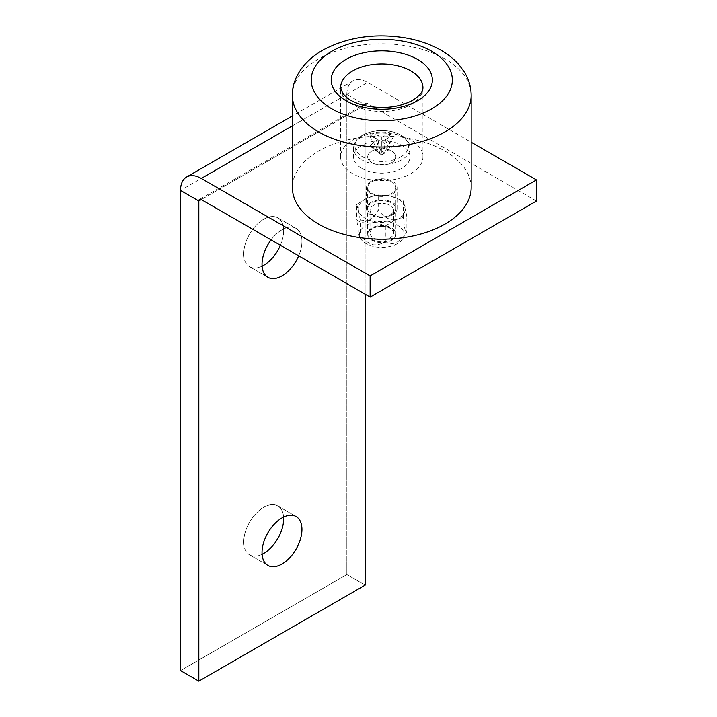 <?xml version="1.0" encoding="UTF-8"?>
<svg xmlns="http://www.w3.org/2000/svg" width="717" height="717" viewBox="0 0 717 717"><rect width="100%" height="100%" fill="white"/><g stroke="black" fill="none" stroke-linecap="round" stroke-linejoin="round"><path stroke-width="0.54" stroke-dasharray="3.58 2.69" d="M391.769 162.634A14.116 8.147 -0 0 0 395.901 156.871A14.116 8.147 -0 0 0 387.189 149.342A14.116 8.147 -0 0 0 371.809 151.108A14.116 8.147 -0 0 0 367.669 156.871A14.116 8.147 -0 0 0 376.389 164.399A14.116 8.147 -0 0 0 391.769 162.634M391.769 193.366A14.116 8.147 -0 0 0 395.901 187.603A14.116 8.147 -0 0 0 387.189 180.075A14.116 8.147 -0 0 0 371.809 181.84A14.116 8.147 -0 0 0 367.669 187.603A14.116 8.147 -0 0 0 376.389 195.132A14.116 8.147 -0 0 0 391.769 193.366M410.895 173.675A41.165 23.769 -0 0 0 422.949 156.871A41.165 23.769 -0 0 0 397.541 134.913A41.165 23.769 -0 0 0 352.674 140.066A41.165 23.769 -0 0 0 340.62 156.871A41.165 23.769 -0 0 0 366.037 178.829A41.165 23.769 -0 0 0 410.895 173.675M471.177 187.603A89.383 51.606 -0 0 0 415.994 139.923A89.383 51.606 -0 0 0 318.581 151.108A89.383 51.606 -0 0 0 292.402 187.603M243.735 541.909A28.223 16.294 120 0 0 249.579 554.824A28.223 16.294 120 0 0 262.09 554.277A28.223 16.294 120 0 1 249.579 554.824L267.871 565.39L249.579 554.824A28.223 16.294 120 0 1 243.735 541.909A28.223 16.294 120 0 1 256.05 513.497A28.223 16.294 120 0 1 277.802 505.933A28.223 16.294 120 0 0 256.05 513.497A28.223 16.294 120 0 0 243.735 541.909M298.693 255.826A28.223 16.294 120 0 0 301.947 241.324A28.223 16.294 120 0 0 296.103 228.409A28.223 16.294 120 0 0 271.062 239.872A28.223 16.294 120 0 1 296.103 228.409A28.223 16.294 120 0 1 301.947 241.324A28.223 16.294 120 0 1 298.693 255.826M243.735 253.809A28.223 16.294 120 0 0 249.579 266.733A28.223 16.294 120 0 0 262.09 266.186A28.223 16.294 120 0 1 249.579 266.733L267.871 277.3L249.579 266.733A28.223 16.294 120 0 1 243.735 253.809A28.223 16.294 120 0 1 256.05 225.407A28.223 16.294 120 0 1 277.802 217.843A28.223 16.294 120 0 0 256.05 225.407A28.223 16.294 120 0 0 243.735 253.809M280.392 245.259A28.223 16.294 120 0 0 283.654 230.766A28.223 16.294 120 0 0 277.802 217.843L296.103 228.409L277.802 217.843A28.223 16.294 120 0 1 283.654 230.766A28.223 16.294 120 0 1 280.392 245.259M536.477 201.047L367.606 103.553A3.468 1.999 60 0 0 365.867 103.373A3.468 1.999 60 0 0 365.15 104.96L201.271 199.577L365.15 104.96L365.15 294.194L365.15 104.96L346.858 94.402L180.523 190.426L346.858 94.402A29.343 16.939 60 0 1 352.934 80.967A29.343 16.939 60 0 1 367.606 82.419L471.177 142.217M180.523 670.583L346.858 574.559L346.858 94.402L346.858 574.559L365.15 585.117L346.858 574.559L180.523 670.583M283.591 517.047A28.223 16.294 120 0 0 277.802 505.933L296.103 516.5L277.802 505.933A28.223 16.294 120 0 1 283.591 517.047M370.976 181.356A15.29 8.828 -0 0 0 366.495 187.603A15.29 8.828 -0 0 0 375.932 195.759A15.29 8.828 -0 0 0 392.593 193.841A15.29 8.828 -0 0 0 397.075 187.603A15.29 8.828 -0 0 0 387.637 179.447A15.29 8.828 -0 0 0 370.976 181.356M370.976 202.481A15.29 8.828 -0 0 0 366.495 208.728A15.29 8.828 -0 0 0 375.932 216.884A15.29 8.828 -0 0 0 392.593 214.966A15.29 8.828 -0 0 0 397.075 208.728A15.29 8.828 -0 0 0 387.637 200.572A15.29 8.828 -0 0 0 370.976 202.481M400.713 156.951A26.771 15.451 -0 0 0 400.713 135.092A26.771 15.451 -0 0 0 362.856 135.092A26.771 15.451 -0 0 0 362.856 156.951A26.771 15.451 -0 0 0 400.713 156.951M361.825 168.396A28.223 16.294 -0 0 0 392.584 171.928A28.223 16.294 -0 0 0 410.016 156.871A28.223 16.294 -0 0 0 401.744 145.345A28.223 16.294 -0 0 0 370.985 141.814A28.223 16.294 -0 0 0 353.562 156.871A28.223 16.294 -0 0 0 361.825 168.396M371.809 239.46A14.116 8.147 -0 0 0 387.189 241.226A14.116 8.147 -0 0 0 395.901 233.697A14.116 8.147 -0 0 0 391.769 227.934A14.116 8.147 -0 0 0 376.389 226.169A14.116 8.147 -0 0 0 367.669 233.697A14.116 8.147 -0 0 0 371.809 239.46M371.809 162.634A14.116 8.147 -0 0 0 387.189 164.399A14.116 8.147 -0 0 0 395.901 156.871A14.116 8.147 -0 0 0 391.769 151.108A14.116 8.147 -0 0 0 376.389 149.342A14.116 8.147 -0 0 0 367.669 156.871A14.116 8.147 -0 0 0 371.809 162.634M381.785 137.144A47.035 29.11 116.1 0 1 390.156 134.204A43.62 35.474 111.1 0 1 393.705 136.257A47.035 25.059 -56.4 0 0 385.567 139.322A47.035 29.11 -116.1 0 1 393.705 145.918A43.62 3.227 147 0 0 391.966 146.922A43.62 3.227 147 0 0 390.156 147.971L381.785 154.926L381.785 141.5A47.035 25.059 -56.4 0 0 373.414 147.971A43.62 3.227 -147 0 0 369.864 145.918A47.035 29.11 116.1 0 1 378.011 139.322A47.035 25.059 56.4 0 0 369.864 136.257A43.62 35.474 -111.1 0 1 371.603 135.163A43.62 35.474 -111.1 0 1 373.414 134.204L381.785 152.739L381.785 137.144A47.035 29.11 -116.1 0 0 373.414 134.204M381.785 141.5A47.035 25.059 56.4 0 1 390.156 147.971M385.567 139.322L383.685 153.832L393.705 145.918M378.011 139.322L379.893 153.832L369.864 136.257M381.785 154.926L383.685 153.832L381.785 152.739L379.893 153.832L381.785 154.926L373.414 147.971M390.156 134.204L381.785 152.739M393.705 136.257L383.685 153.832M369.864 145.918L379.893 153.832M387.18 201.298A14.116 8.147 180 0 1 395.901 208.826A14.116 8.147 180 0 1 376.389 216.355A14.116 8.147 180 0 1 367.669 208.826A14.116 8.147 180 0 1 387.18 201.298M387.18 201.199A14.116 8.147 180 0 1 395.901 208.728A14.116 8.147 180 0 1 376.389 216.256A14.116 8.147 180 0 1 367.669 208.728A14.116 8.147 180 0 1 387.18 201.199M386.284 203.897A11.759 6.794 180 0 1 393.543 210.171A11.759 6.794 180 0 1 377.285 216.444A11.759 6.794 180 0 1 370.026 210.171A11.759 6.794 180 0 1 386.284 203.897M387.18 226.93A14.116 8.147 180 0 1 394.825 237.578A14.116 8.147 180 0 1 376.389 241.996A14.116 8.147 180 0 1 368.744 231.349A14.116 8.147 180 0 1 387.18 226.93M377.285 239.397A11.759 6.794 -0 0 0 393.543 233.115A11.759 6.794 -0 0 0 386.284 226.841A11.759 6.794 -0 0 0 370.026 233.115A11.759 6.794 -0 0 0 377.285 239.397M373.243 246.388A22.344 12.906 180 0 1 360.499 238.385A22.344 12.906 180 0 1 366.656 224.968A22.344 12.906 180 0 1 390.326 222.539A22.344 12.906 180 0 1 403.071 238.385A22.344 12.906 180 0 1 373.243 246.388M385.343 225.989L396.116 219.501A23.527 13.578 180 0 1 372.795 221.275L385.343 225.989L385.343 240.867C382.17 243.995 377.993 245.295 372.795 244.775C367.597 242.821 363.42 239.514 360.248 234.871L359.02 235.714L356.69 219.321C361.628 225.846 373.36 220.54 378.226 209.776C381.399 214.419 385.585 217.717 390.783 219.68C395.972 220.2 400.158 218.891 403.33 215.772C404.146 228.051 406.082 236.413 406.889 231.313L403.071 238.385M378.226 194.899L367.462 197.955A23.527 13.578 180 0 1 390.783 196.18A23.527 13.578 180 0 1 405.105 206.953A23.527 13.578 180 0 1 396.116 219.501L406.889 216.435L403.33 200.894L390.783 196.18L378.226 194.899L378.226 209.776M356.69 204.444L358.464 210.502A23.527 13.578 180 0 1 367.462 197.955L356.69 204.444L356.69 219.321M360.248 219.994L372.795 221.275A23.527 13.578 180 0 1 358.464 210.502L360.248 219.994L360.248 234.871M385.343 240.867C390.209 247.32 401.941 242.221 406.889 231.313L406.889 216.435M403.33 200.894L403.33 215.772M292.402 95.406A89.383 51.606 180 0 1 318.581 58.919A89.383 51.606 180 0 1 415.994 47.734A89.383 51.606 180 0 1 471.177 95.406M340.62 156.871L340.62 87.725A41.165 23.769 -0 0 0 366.037 109.683A41.165 23.769 -0 0 0 410.895 104.53A41.165 23.769 -0 0 0 422.949 87.725L422.949 156.871M292.402 125.842L367.606 82.419M367.606 103.553L201.271 199.577M361.825 159.819A28.223 16.294 -0 0 0 392.584 163.351A28.223 16.294 -0 0 0 410.016 148.302A28.223 16.294 -0 0 0 401.744 136.777A28.223 16.294 -0 0 0 370.985 133.245A28.223 16.294 -0 0 0 353.562 148.302A28.223 16.294 -0 0 0 361.825 159.819M395.901 187.603L395.901 233.697M367.669 187.603L367.669 233.697M366.495 208.728L366.495 187.603M352.934 80.967L292.402 115.921M365.867 103.373L199.541 199.407M397.075 208.728L397.075 187.603M410.016 156.871L410.016 148.302C410.258 143.642 407.265 139.286 401.045 135.226C385.119 125.636 353.678 131.435 353.562 148.302L353.562 156.871M360.499 238.385L359.02 235.714M393.543 210.171L393.543 233.115M370.026 210.171L370.026 233.115"/><path stroke-width="1.08" d="M292.402 95.406L292.402 187.603A89.383 51.606 -0 0 0 347.584 235.275A89.383 51.606 -0 0 0 444.988 224.089A89.383 51.606 -0 0 0 471.177 187.603L471.177 95.406A89.383 51.606 180 0 1 444.988 131.901A89.383 51.606 180 0 1 347.584 143.086A89.383 51.606 180 0 1 292.402 95.406C291.918 79.928 301.884 62.236 322.48 50.307C347.225 37.033 375.116 32.928 406.145 38.001C418.405 40.206 429.483 43.979 439.369 49.33C447.148 53.56 453.718 58.722 459.086 64.826L464.401 72.059C468.837 79.282 471.087 87.062 471.177 95.406M262.028 552.466A28.223 16.294 120 0 0 267.871 565.39A28.223 16.294 120 0 0 289.623 557.826A28.223 16.294 120 0 0 301.947 529.424A28.223 16.294 120 0 0 296.103 516.5A28.223 16.294 120 0 0 274.351 524.064A28.223 16.294 120 0 0 262.028 552.466A28.223 16.294 120 0 0 267.871 565.39A28.223 16.294 120 0 0 289.623 557.826A28.223 16.294 120 0 0 301.947 529.424A28.223 16.294 120 0 0 296.103 516.5A28.223 16.294 120 0 0 274.351 524.064A28.223 16.294 120 0 0 262.028 552.466M262.09 554.277A28.223 16.294 120 0 0 283.654 518.857A28.223 16.294 120 0 0 283.591 517.047A28.223 16.294 120 0 1 283.654 518.857A28.223 16.294 120 0 1 262.09 554.277M262.028 264.376A28.223 16.294 120 0 0 267.871 277.3A28.223 16.294 120 0 0 298.693 255.826A28.223 16.294 120 0 1 267.871 277.3A28.223 16.294 120 0 1 262.028 264.376A28.223 16.294 120 0 1 271.062 239.872A28.223 16.294 120 0 0 262.028 264.376M262.09 266.186A28.223 16.294 120 0 0 280.392 245.259A28.223 16.294 120 0 1 262.09 266.186M370.142 297.071L201.271 199.577L198.824 200.993A3.468 1.999 -120 0 1 199.541 199.407A3.468 1.999 -120 0 1 201.271 199.577L198.824 200.993L180.523 190.426L180.523 670.583L198.824 681.15L180.523 670.583L180.523 190.426A29.343 16.939 -120 0 1 186.599 177A29.343 16.939 -120 0 1 201.271 178.452L370.142 275.946L370.142 297.071L536.477 201.047L536.477 179.913L471.177 142.217M198.824 200.993L198.824 681.15L365.15 585.117L365.15 294.194L365.15 585.117L198.824 681.15L198.824 200.993M370.142 275.946L536.477 179.913M331.89 51.239A70.571 40.744 -0 0 0 331.89 108.85A70.571 40.744 -0 0 0 431.688 108.85A70.571 40.744 -0 0 0 431.688 51.239A70.571 40.744 -0 0 0 331.89 51.239M417.545 100.694A50.575 29.2 180 0 1 346.024 100.694A50.575 29.2 180 0 1 346.024 59.394A50.575 29.2 180 0 1 417.545 59.394A50.575 29.2 180 0 1 417.545 100.694M352.674 70.92A41.165 23.769 -0 0 0 340.62 87.725L342.789 93.533L347.234 97.915C351.554 101.214 357.398 103.768 364.774 105.587C383.129 109.244 399.154 107.451 412.84 100.228C424.607 92.341 422.645 88.469 422.949 87.725A41.165 23.769 -0 0 0 397.541 65.767A41.165 23.769 -0 0 0 352.674 70.92M201.271 178.452L292.402 125.842M292.402 115.921L186.599 177"/></g></svg>
